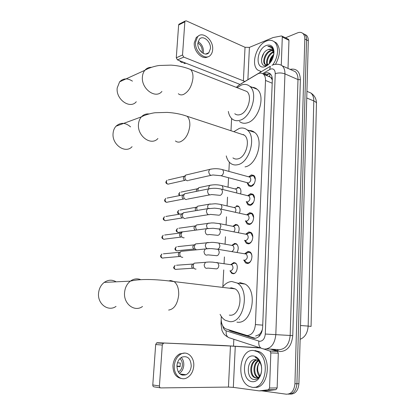 <?xml version="1.0" encoding="UTF-8"?>
<svg xmlns="http://www.w3.org/2000/svg" width="415" height="415" viewBox="0 0 415 415"><rect width="100%" height="100%" fill="white"/><g stroke="black" fill="none" stroke-linecap="round" stroke-linejoin="round"><path stroke-width="0.62" d="M232.851 226.32L235.632 224.432L237.442 224.883C239.367 226.74 239.652 229.339 238.293 232.68M231.923 245.317L234.703 243.377L236.42 243.823C238.589 246.002 238.796 248.86 237.038 252.408M230.875 264.573L233.759 262.55L235.383 262.991C238.89 264.967 237.105 273.822 233.214 273.734L231.663 273.309L229.977 270.803M248.673 176.821L251.407 174.891L253.71 175.415C256.947 177.579 254.8 185.93 250.893 186.402L248.668 185.889L247.081 182.683M247.693 195.709L250.567 193.67L252.787 194.194C256.148 196.378 254.037 204.958 250.048 205.321L247.911 204.803L246.245 201.623M246.718 214.804L249.716 212.672L251.848 213.201C255.344 215.401 253.259 224.23 249.192 224.468L247.143 223.95L245.41 220.847M245.737 234.133L248.855 231.912L250.888 232.442C254.525 234.651 252.481 243.745 248.32 243.854L246.375 243.34L244.575 240.311M244.746 253.705L247.988 251.391L249.913 251.91C253.69 254.13 251.692 263.509 247.444 263.484L245.607 262.98L243.735 260.013M221.314 316.443L221.205 318.487C221.117 323.363 222.528 326.792 225.438 328.773L247.195 335.548C251.895 335.102 254.628 331.45 255.407 324.592L265.517 80.437C265.59 77.662 264.91 75.592 263.473 74.223C261.772 72.812 259.759 72.76 257.43 74.083L238.76 85.225L236.296 87.368M270.933 77.584L272.307 79.981C272.313 78.632 271.856 77.833 270.933 77.584L269.527 76.531L268.277 76.261M255.64 336.036L259.173 334.609L261.938 331.585M243.091 134.735L243.403 134.517M262.42 329.577L260.822 332.737M231.627 118.477L230.984 130.746M229.35 162.198L228.867 171.385M228.535 177.745L228.048 187.16M227.529 197.13L227.067 205.933M226.502 216.812L226.082 224.904M225.464 236.737L225.08 244.103M224.411 256.921L224.069 263.546M223.737 269.911L222.86 286.698M236.55 205.716L238.443 206.167C240.15 207.765 240.493 210.109 239.46 213.196M237.458 187.222L239.429 187.668C240.933 189.048 241.312 191.139 240.565 193.94M302.784 33.376L304.75 34.461C306 35.706 306.607 37.521 306.566 39.897L296.927 383.725C296.206 390.66 293.348 394.131 288.347 394.151C293.348 394.131 296.206 390.66 296.927 383.725L306.566 39.897C306.607 37.521 306 35.706 304.75 34.461L302.784 33.376M304.532 34.263L306.498 35.348C307.748 36.593 308.355 38.403 308.319 40.774L298.914 383.709C298.193 390.619 295.34 394.084 290.339 394.105L290.199 394.105M228.639 329.915L230.709 331.118L254.4 338.386C259.131 337.96 261.875 334.334 262.638 327.508L272.323 80.022C272.39 77.283 271.706 75.234 270.274 73.87C268.557 72.443 266.523 72.392 264.168 73.709L263.401 74.166M285.442 37.812L297.607 32.842C299.744 32.012 301.544 32.256 302.997 33.568C304.242 34.813 304.849 36.629 304.807 39.015L294.935 383.745C294.209 390.697 291.346 394.183 286.35 394.198L261.73 390.831M233.515 346.032L233.842 339.263M265.252 74.98L269.963 73.616M255.443 338.344L232.187 331.025M253.57 350.504L257.316 351.635C270.715 357.746 265.999 390.183 252.04 387.257L249.125 386.349C235.601 380.399 239.652 348.61 253.57 350.504M254.976 350.556L259.334 351.713C272.629 357.74 268.178 389.804 254.296 387.257M261.45 366.549C260.822 363.488 259.505 361.377 257.487 360.215L255.635 359.67C246.681 358.306 245.737 378.625 253.892 379.471C255.624 379.761 257.217 379.18 258.67 377.717C261.211 374.75 262.124 370.818 261.409 365.931L260.179 362.082L256.377 357.823L255.106 357.31C258.389 358.934 260.501 361.968 261.44 366.404L261.658 369.35L261.44 366.404M252.268 381.691C241.11 380.809 242.319 354.446 253.342 355.966C257.388 356.615 260.07 359.821 261.383 365.589C262.202 371.135 261.128 375.684 258.161 379.253C256.392 381.11 254.431 381.925 252.268 381.691M256.973 359.976C250.593 361.626 249.773 374.88 255.147 377.51L256.646 377.998M256.595 359.846C249.939 360.993 248.798 374.797 254.343 377.51L255.78 377.992C257.731 378.164 259.328 377.069 260.579 374.709M258.478 360.889C253.492 364.121 253.607 375.025 258.234 377.448M258.104 360.599C252.699 363.519 252.673 375.129 257.544 377.51L257.84 377.66M259.795 376L257.876 371.28C257.29 367.737 257.886 364.702 259.666 362.176M259.588 362.072C256.309 367.093 256.247 371.892 259.406 376.472M257.679 369.786L257.674 367.887M182.31 374.268L181.599 374.937M270.367 349.041L277.49 351.365L278.325 353.17L270.829 352.911L269.553 388.041L277.142 387.932L275.991 389.638L266.721 390.743L259.136 390.878L268.401 389.768L269.553 388.041M278.325 353.17L277.142 387.932M259.852 347.765L223.618 345.539L157.306 342.717L230.45 346.011L260.604 348.019M160.429 387.854L154.157 386.863C153.249 386.759 152.787 386.121 152.782 384.949L159.433 385.976C159.443 387.159 159.905 387.807 160.818 387.911L228.447 387.076L233.329 387.366L259.136 390.878M163.915 343.195L163.251 343.355L162.291 345.036L155.682 344.533L152.782 384.949M155.682 344.533L156.642 342.878L157.306 342.717M162.291 345.036L159.433 385.976M270.829 352.911L269.999 351.08L263.343 348.885M176.93 365.75C177.397 373.116 180.437 376.115 186.05 374.74C189.095 373.085 190.827 370.159 191.237 365.968C190.739 358.534 187.632 355.588 181.92 357.123C179.015 358.793 177.35 361.667 176.93 365.75M179.353 373.396C181.967 371.607 183.446 368.857 183.788 365.148C183.923 361.984 183.072 359.437 181.246 357.517M176.904 366.388L180.094 366.746L180.328 363.068L177.496 362.767M178.31 372.011C180.701 370.694 182.055 368.401 182.387 365.127C182.486 362.3 181.661 360.137 179.908 358.627M184.675 353.092L179.679 353.896C175.763 356.158 173.517 360.049 172.941 365.558C173.019 373.251 175.929 377.577 181.677 378.532M193.758 366.004C194.511 357.305 187.398 350.462 181.039 354.016C177.117 356.288 174.871 360.184 174.3 365.714C173.512 374.366 180.463 381.141 186.651 377.977C190.833 375.725 193.203 371.736 193.758 366.004M180.183 366.388L176.915 366.03M182.642 375.227L183.513 374.423M261.377 71.639L257.684 70.026C250.51 64.496 256.475 44.659 266.456 41.023C269.626 39.762 272.323 40.11 274.543 42.055C279.134 45.982 278.341 57.322 272.888 64.699M273.734 41.412L276.343 42.916C280.613 48.223 280.338 55.345 275.519 64.289M268.313 49.551L268.313 49.551C260.428 51.937 259.126 67.686 266.248 65.492L269.413 63.703C269.366 60.403 270.663 57.441 273.293 54.827L273.869 54.282M265.393 66.54L264.661 66.773C254.877 69.751 256.522 48.975 266.269 45.494C270.658 44.135 273.231 46.096 273.988 51.382C273.75 58.562 270.886 63.614 265.393 66.54M272.821 50.547L271.234 50.832C265.875 52.363 262.493 62.188 265.725 64.756L266.16 65.098M272.556 50.231L270.528 50.506C265.164 52.041 261.782 61.871 265.014 64.444L268.002 65.015M273.651 52.28C269.039 53.976 265.911 61.721 267.862 65.056M273.485 51.761L273.345 51.808C268.375 53.224 264.894 62.011 267.4 65.155M269.921 63.127C269.978 59.988 271.099 57.223 273.293 54.827M271.643 49.541L268.401 49.525C269.952 48.923 271.275 49.1 272.37 50.049L273.905 53.992M269.932 63.116L273.335 54.91C271.286 57.488 270.144 60.118 269.921 62.81M269.978 63.059C270.466 59.812 271.758 56.912 273.853 54.37M273.988 51.382L273.952 52.285L272.577 48.026L272.022 47.419C270.881 46.402 269.501 46.081 267.877 46.454C271.405 46.765 273.412 49.152 273.9 53.602L273.91 53.945M261.061 71.826L260.392 71.463M270.056 62.167L269.921 62.867M263.779 53.208L261.471 59.195M271.047 46.745L267.877 46.454M116.153 281.816C112.18 279.518 108.211 279.71 104.258 282.382C100.99 284.903 99.097 288.446 98.578 293.011C97.224 303.847 108.258 312.08 116.039 306.394M229.334 315.13L230.133 315.198C239.761 316.126 243.984 293.695 235.113 288.876L231.482 287.828L229.5 288.207M222.793 286.786C225.433 283.476 228.432 281.718 231.798 281.51L237.271 283.077C250.271 290.184 243.932 323.212 229.817 321.651L225.267 320.287C223.161 318.995 221.434 317.019 220.09 314.357M239.631 282.522L245.125 284.078C258.177 291.133 251.926 323.804 237.769 322.242L236.944 322.18M230.195 288.29L230.455 287.948M130.595 126.902C125.392 122.415 120.521 122.192 115.987 126.227C114.343 128.053 113.378 130.357 113.103 133.137C111.604 144.565 125.47 154.178 132.069 146.682M232.94 157.876C234.366 158.976 236 159.313 237.852 158.893C246.007 157.534 250.878 139.762 244.342 135.15L240.477 133.874M233.816 131.68L239.356 128.385C242.303 127.566 244.923 128.074 247.21 129.916C256.797 136.722 249.508 162.898 237.562 164.734C234.895 165.315 232.535 164.822 230.481 163.245C228.432 161.601 227.026 159.153 226.268 155.91M247.957 130.611C250.453 130.243 252.673 130.85 254.628 132.421C264.256 139.207 257.03 165.108 245.058 166.887M243.408 134.839L243.667 134.668M132.447 81.148C127.524 77.942 123.245 78.17 119.619 81.828L117.206 87.954C115.697 99.393 130.077 109.487 136.27 101.737M234.776 113.715C236.26 114.929 238.013 115.235 240.036 114.639C247.843 112.75 252.787 95.958 246.826 91.476L243.491 90.174M237.048 87.658L241.499 84.997C244.694 83.892 247.47 84.338 249.835 86.341C258.581 92.95 251.194 117.694 239.756 120.309C236.83 121.149 234.299 120.698 232.156 118.96C230.18 117.263 228.904 114.758 228.333 111.433M250.826 87.378C253.223 87.083 255.324 87.705 257.124 89.251C265.916 95.844 258.587 120.329 247.122 122.871C244.191 123.691 241.649 123.229 239.491 121.496M244.16 260.081L246.365 262.399L247.994 262.84C249.514 262.648 250.681 261.564 251.49 259.588M251.967 256.584C251.853 254.763 251.251 253.456 250.162 252.652L248.466 252.196L246.142 253.508M244.305 260.101L244.995 260.215C247.548 258.753 247.983 256.703 246.292 254.073L245.535 253.798L248.881 252.196M182.808 257.295L182.066 257.326C180.556 256.901 179.783 255.707 179.757 253.747L180.354 251.967L180.961 251.34L183.051 251.132M179.923 256.631C178.834 256.325 178.284 255.469 178.263 254.063L179.135 252.325L163.386 253.83M245.286 253.798L244.99 253.85M244.943 240.378L247.143 242.785L248.865 243.237C250.271 243.029 251.386 242.033 252.211 240.249M252.823 237.001L251.122 233.183L249.332 232.722L247.169 233.925M245.042 240.394L245.888 240.555C248.398 239.082 248.85 237.064 247.241 234.496L246.51 234.216L249.887 232.716M184.193 237.779L183.342 237.816C181.843 237.359 181.08 236.161 181.054 234.221L182.169 231.918L184.182 231.653M181.21 237.209C180.131 236.882 179.581 236.021 179.56 234.625L180.369 232.965L164.631 235.025M245.722 220.915L247.921 223.415L249.726 223.872C251.023 223.649 252.081 222.741 252.906 221.148M253.664 217.642L252.061 213.953L250.188 213.486L248.186 214.581M245.773 220.925L246.775 221.138C249.239 219.654 249.706 217.662 248.175 215.162L247.47 214.877L250.873 213.476M185.552 218.503L184.608 218.544C183.119 218.057 182.361 216.853 182.33 214.929L183.368 212.739L185.298 212.413M182.481 218.025C181.407 217.673 180.862 216.806 180.841 215.427L181.594 213.844L165.855 216.448M246.489 201.685L248.689 204.289L250.582 204.745L253.575 202.281M254.499 198.505L252.989 194.946L251.039 194.485L249.202 195.47M246.51 201.69L247.646 201.96C250.069 200.466 250.551 198.5 249.093 196.056L248.414 195.771L251.848 194.469M186.89 199.459L185.853 199.506C184.374 198.987 183.622 197.779 183.596 195.875L184.556 193.784L210.249 188.566M183.736 199.07C182.667 198.697 182.128 197.825 182.107 196.461L182.802 194.951L167.069 198.085M247.293 182.735L249.457 185.396L251.423 185.847L254.219 183.638M255.318 179.596L253.902 176.173L251.874 175.711L250.214 176.593M221.102 175.768L248.512 183.015C250.893 181.511 251.386 179.571 249.996 177.184L249.342 176.899L252.802 175.685M188.203 180.65L187.082 180.701C185.619 180.151 184.872 178.938 184.841 177.055L185.738 175.057L211.261 169.03M185.194 180.385L184.971 180.349C183.918 179.949 183.378 179.078 183.357 177.724L184.006 176.287L168.272 179.944M230.05 270.813L232.291 273.054L233.744 273.454L234.74 273.2M236.109 263.644L234.257 262.98L232.026 264.225M230.201 270.834L230.756 270.912C233.24 269.465 233.645 267.442 231.975 264.848L231.264 264.604L234.574 262.975M196.036 269.086L195.403 269.107C193.935 268.713 193.188 267.545 193.157 265.605L193.805 263.722L194.407 263.141L196.378 262.996M193.234 268.375C192.176 268.09 191.637 267.25 191.616 265.859L192.524 264.08L176.515 265.242M231.072 264.604L230.745 264.661M237.136 244.497L235.191 243.813L233.106 244.964M231.902 251.542C234.205 249.939 234.563 247.952 232.986 245.587L232.301 245.332L235.642 243.807M196.637 249.814L196.58 249.804C195.123 249.379 194.381 248.206 194.35 246.287L195.512 243.932L197.426 243.724M194.422 249.156C193.374 248.85 192.835 248.004 192.814 246.629L193.655 244.933L177.677 246.629M238.148 225.578L236.119 224.878L234.179 225.931M233.863 231.814C235.253 229.811 235.295 228.058 233.987 226.554L233.323 226.294L236.69 224.868M196.497 230.024L195.527 227.202L196.077 225.511L196.611 224.951L198.453 224.686M195.512 230.154C194.516 229.786 194.013 228.945 193.997 227.628L194.78 226.009L178.818 228.24M239.144 206.878L237.032 206.167L235.248 207.126M235.274 212.262C236.161 210.369 236.062 208.864 234.973 207.749L234.33 207.484L237.722 206.151M197.141 210.441L196.694 208.346L197.203 206.737L197.701 206.193L199.475 205.882M195.688 210.68L195.169 208.859L195.896 207.308L179.944 210.063M240.119 188.394L238.739 187.658L237.935 187.679L236.311 188.545M236.503 192.928C237.027 191.263 236.841 190.013 235.943 189.162L235.326 188.903L238.739 187.658M198.002 191.087L197.846 189.712L198.78 187.658L211.219 185.038M196.466 191.393L196.321 190.314L197.001 188.83L181.059 192.098M288.3 39.207L288.964 40.291L282.299 37.039L281.282 65.114M288.964 40.291L288.01 68.413M239.74 84.312L177.49 59.9L176.282 57.81L182.533 54.977L183.752 57.094L244.917 81.47M282.299 37.039L282.003 36.126L281.365 35.955L273.07 37.552L249.415 47.383L245.032 47.279L186.262 20.859L185.121 21.061L184.846 21.813L178.637 24.993L176.282 57.81M178.637 24.993L178.912 24.246L179.513 23.935M184.846 21.813L182.533 54.977M197.856 43.207C197.125 50.22 205.285 57.125 208.875 52.689L210.436 48.586C211.157 41.645 202.992 34.637 199.345 39.223L197.856 43.207M203.189 53.359L203.469 51.673C203.428 47.18 201.638 43.845 198.1 41.661M201.986 52.581L202.235 51.154C202.193 47.512 200.736 44.83 197.862 43.103M198.811 35.747L196.29 37.433L194.277 42.812C193.4 51.325 202.52 60.471 207.925 56.746M212.656 49.541C213.637 40.11 202.536 30.554 197.556 36.831L195.543 42.221C194.552 51.771 205.653 61.14 210.514 55.143C211.785 53.742 212.501 51.875 212.656 49.541M184.042 62.499L183.975 63.464L186.05 63.293M179.43 60.673L181.48 62.478L183.549 62.302M200.051 50.531L200.305 50.417L200.357 50.941M270.118 73.74L269.527 76.531M231.632 330.854L231.767 331.186M259.173 334.609L259.183 336.347M262.731 325.132L255.407 324.592M272.199 83.218L265.517 80.437M311.063 326.392L316.443 103.802C316.645 102.733 315.763 101.774 313.797 100.928C313.828 97.437 312.858 94.802 310.892 93.017L307.37 91.518M250.063 204.777L250.043 205.321M300.128 339.309C304.973 337.328 307.65 332.923 308.153 326.086L311.063 326.429M300.507 325.5L308.153 326.086L313.797 100.928L306.747 97.997M308.319 40.774L304.807 39.015M298.914 383.709L294.935 383.745M222.855 326.081C223.363 328.607 224.479 330.19 226.185 330.833L259.733 341.322C262.934 341.052 264.786 338.624 265.289 334.039L275.249 73.616C275.088 69.85 273.532 68.325 270.585 69.04L262.659 73.642M272.136 65.269L271.934 65.363C272.416 64.792 278.398 62.966 282.242 65.835C284.114 67.635 285.012 70.317 284.939 73.88L275.819 334.604C274.808 343.796 271.078 348.626 264.63 349.093M290.127 69.357C296.543 68.138 299.962 71.567 300.372 79.649L292.762 335.621L265.289 334.039M240.819 83.913L270.336 66.291L269.734 69.445M292.762 335.621C291.672 345.762 287.491 351.074 280.218 351.562L271.789 349.098M266.887 348.901L279.041 349.669C285.499 349.217 289.208 344.492 290.173 335.486L297.991 79.581C298.043 76.08 297.13 73.434 295.247 71.65L291.807 70.109M260.999 348.138L230.159 338.059C227.124 337.478 225.802 335.071 226.185 330.833M264.22 349.051L262.825 348.735C259.754 348.164 258.426 345.638 258.83 341.156M275.249 73.616C278.553 72.661 281.785 72.744 284.939 73.88L297.991 79.581L300.372 79.649M277.614 349.43L278.18 351.163M238.464 85.412L238.993 85.085M221.823 323.716L220.988 323.747M239.491 319.114L239.481 319.384M255.152 338.261L253.072 338.147M232.774 331.248L230.709 331.118M266.046 74.508L264.168 73.709M230.45 346.011L228.447 387.076M235.274 346.276L233.329 387.366M269.823 351.002L277.308 351.287M275.991 389.638L268.401 389.768M168.625 310.067C174.144 309.211 177.496 304.211 178.683 295.065C178.907 288.71 177.397 284.223 174.15 281.603L170.653 280.524L168.905 280.882M142.516 306.483C134.605 312.485 123.255 303.801 124.583 292.357C125.086 287.543 127.006 283.803 130.331 281.147C133.666 278.75 137.142 278.252 140.758 279.658M175.431 140.95C176.78 142.08 178.357 142.392 180.157 141.883C185.495 139.502 188.711 134.128 189.816 125.75C190.029 121.388 189.11 118.223 187.061 116.262L183.331 115.038M157.913 138.517C151.242 146.324 137.043 136.079 138.501 124.08C138.771 121.159 139.741 118.752 141.406 116.859C143.445 114.675 145.924 113.7 148.855 113.928M178.341 93.728C179.747 94.962 181.433 95.222 183.409 94.506C188.69 91.725 191.87 86.253 192.949 78.087C193.151 74.166 192.358 71.307 190.573 69.518L187.341 68.267M161.912 91.419C155.667 99.465 140.955 88.68 142.423 76.692C142.651 74.135 143.46 72.003 144.845 70.301C146.537 68.319 148.663 67.318 151.231 67.303M179.498 256.501L163.728 257.886C162.146 258.462 161.243 257.715 161.025 255.661L161.892 253.975L160.595 255.765L161.025 255.661M160.589 255.806L160.595 255.765C160.605 257.01 161.176 257.772 162.306 258.052M207.142 248.694L205.218 248.979L204.014 251.495C204.356 254.577 205.643 255.697 207.868 254.852L216.843 255.713C218.264 255.36 219.063 254.115 219.245 251.978L218.197 249.337L216.946 249.109M180.883 237.11L165.123 239.056C163.536 239.652 162.623 238.905 162.384 236.825L163.188 235.217L161.954 236.955L162.384 236.825M161.949 237.007L161.954 236.955C161.617 237.821 162.213 238.589 163.733 239.253M208.19 228.395L206.322 228.727L205.207 231.119C205.575 234.242 206.878 235.362 209.113 234.485L217.953 235.336C219.364 234.937 220.163 233.681 220.344 231.57L219.359 229.049L218.155 228.8M182.252 217.958L166.498 220.443C164.905 221.06 163.982 220.318 163.728 218.207L164.475 216.677L163.297 218.373L163.728 218.207M163.292 218.43L163.297 218.373C162.95 219.265 163.567 220.033 165.149 220.671M209.227 208.351L207.422 208.724L206.39 211.007C206.779 214.161 208.097 215.286 210.332 214.384L219.047 215.219C220.458 214.778 221.247 213.512 221.428 211.422L220.5 209.015L219.348 208.745M183.606 199.034L167.852 202.053C166.259 202.691 165.326 201.944 165.056 199.817L165.751 198.349L164.625 200.004L165.056 199.817M164.62 200.077L164.625 200.004C164.506 201.166 165.144 201.934 166.55 202.313M249.093 196.056L221.626 189.23C217.169 188.078 212.796 187.99 208.512 188.975L207.552 191.149C207.967 194.339 209.295 195.47 211.536 194.542L220.132 195.356C221.532 194.874 222.321 193.603 222.497 191.538L221.626 189.23L220.526 188.95M184.94 180.338L169.185 183.881C167.598 184.535 166.654 183.788 166.368 181.635L167.012 180.235L165.938 181.853L166.368 181.635M165.933 181.931L165.938 181.853C165.58 182.823 166.244 183.596 167.93 184.167M249.996 177.184L222.736 169.699C218.269 168.443 213.891 168.371 209.591 169.47L208.704 171.545C209.144 174.762 210.478 175.898 212.713 174.954L221.2 175.747C222.596 175.223 223.379 173.942 223.555 171.898L222.736 169.699L221.688 169.403M192.788 268.235L176.764 269.278C175.255 269.786 174.404 269.05 174.201 267.068L175.104 265.346L173.755 267.156L174.201 267.068M173.75 267.193L173.755 267.156C173.408 267.919 173.968 268.666 175.426 269.402M207.23 262.098L205.43 262.327L204.18 264.837C204.481 267.737 205.684 268.816 207.801 268.085L216.526 268.884C217.891 268.578 218.663 267.39 218.84 265.325L217.771 262.705L216.589 262.508M194.064 249.052L178.066 250.634C176.546 251.168 175.68 250.432 175.467 248.424L176.308 246.775L175.016 248.544L175.467 248.424M175.011 248.585L175.016 248.544C174.808 249.55 175.384 250.302 176.754 250.795M217.839 249.145C219.073 248.647 219.763 247.465 219.898 245.597L218.892 243.091L217.751 242.874M208.999 248.393L208.626 248.606M207.334 248.678C206.011 248.123 205.342 246.946 205.332 245.146L206.488 242.744L208.247 242.474M182.31 231.819L179.347 232.213C177.822 232.774 176.946 232.032 176.712 229.998L177.496 228.426L176.266 230.149L176.712 229.998M176.261 230.201L176.266 230.149C175.913 230.984 176.515 231.736 178.066 232.405M219.841 229.07L220.946 226.118L219.997 223.716L218.897 223.483M207.22 228.317L206.478 225.501L207.542 223.405L209.253 223.094M177.496 212.029L177.501 211.966C177.153 212.822 177.76 213.575 179.322 214.223L177.947 211.79L178.678 210.286L177.501 211.966L177.947 211.79M221.361 209.17L221.978 206.878L221.086 204.579L220.028 204.33M207.936 208.413L207.599 206.291L208.589 204.294L210.244 203.947M179.69 195.574L179.166 193.789L179.845 192.347L178.72 193.997L179.166 193.789M178.715 194.064L179.311 195.647M222.689 189.494L223 187.871L222.155 185.671L221.143 185.406M208.812 188.758L208.709 187.315L209.627 185.417C213.725 184.473 217.901 184.556 222.155 185.671L235.943 189.162M245.032 47.279L243.382 81.101M249.415 47.383L247.89 79.696M183.752 57.094L177.49 59.9M231.663 273.309L233.868 273.615M248.668 185.889L250.722 186.428M247.911 204.803L250.074 205.316M247.143 223.95L249.42 224.427M246.375 243.34L248.761 243.776M245.607 262.98L248.092 263.369M269.641 73.574L266.409 75.468M270.596 77.242L263.473 74.223M306.934 91.331L310.892 93.017C314.601 95.497 316.458 98.915 316.463 103.273M306.498 35.348L302.997 33.568M282.242 65.835L291.683 70.057M221.19 319.815L220.988 323.721L221.968 330.475L223.322 333.136C224.001 334.36 225.516 335.688 227.876 337.105M231.399 330.781L229.687 330.672M257.316 351.635L259.334 351.713M254.343 377.51L255.147 377.51M257.544 377.51L258.125 377.51M261.409 365.931L261.383 365.589M258.67 377.717L258.161 379.253M163.251 343.355L156.642 342.878M269.999 351.08L277.49 351.365M179.97 373.972L186.05 374.74M179.679 353.896L181.039 354.016M274.543 42.055L276.343 42.916M266.248 65.492L264.661 66.773M265.014 64.444L265.725 64.756M235.113 288.876L174.15 281.603C160.714 279.793 142.096 278.185 130.331 281.147L104.258 282.382M237.271 283.077L245.125 284.078M244.342 135.15L187.061 116.262C181.044 114.104 174.399 112.818 167.136 112.403L155.246 112.74C153.726 112.781 146.023 114.327 141.406 116.859L115.987 126.227M247.21 129.916L254.628 132.421M246.826 91.476L190.573 69.518C184.711 67.074 178.217 65.612 171.084 65.129L159.37 65.477C156.854 65.674 149.467 67.463 144.845 70.301L119.619 81.828M249.835 86.341L257.124 89.251M250.162 252.652L250.795 252.761M246.292 254.073L218.197 249.337L211.863 248.626L209.248 248.59L180.961 251.34M178.694 252.782L180.354 251.967M251.122 233.183L251.755 233.308M247.241 234.496L219.359 229.049L213.113 228.271L206.322 228.727L182.169 231.918M179.954 233.417L181.599 232.535M252.061 213.953L252.699 214.093M248.175 215.162L220.5 209.015C218.326 208.449 214.254 208.123 214.405 208.174L207.422 208.724L183.368 212.739M208.382 214.69L186.221 218.15M181.205 214.28L182.833 213.341M252.989 194.946L253.627 195.107M209.668 194.9L187.518 199.107M182.439 195.377L184.053 194.37M253.902 176.173L254.535 176.349M251.267 185.873L251.9 186.039M210.939 175.353L188.799 180.297M183.663 176.697L185.266 175.628M231.975 264.848L212.589 262.119C210.265 262.098 210.032 261.782 205.43 262.327L194.407 263.141M192.088 264.5L193.805 263.722M232.986 245.587L218.892 243.091C213.103 242.168 212.568 242.448 211.629 242.36L195.512 243.932M193.245 245.343L194.946 244.502M233.987 226.554L219.997 223.716L213.974 222.959L211.443 222.938L196.611 224.951M194.396 226.414L196.077 225.511M234.973 207.749L221.086 204.579C218.632 203.962 214.918 203.713 215.152 203.76L208.589 204.294L197.701 206.193M195.532 207.708L197.203 206.737M196.663 189.219L198.313 188.192M185.121 21.061L178.912 24.246M282.003 36.126L288.664 39.389M205.767 54.043L208.875 52.689M196.29 37.433L197.556 36.831"/></g></svg>
